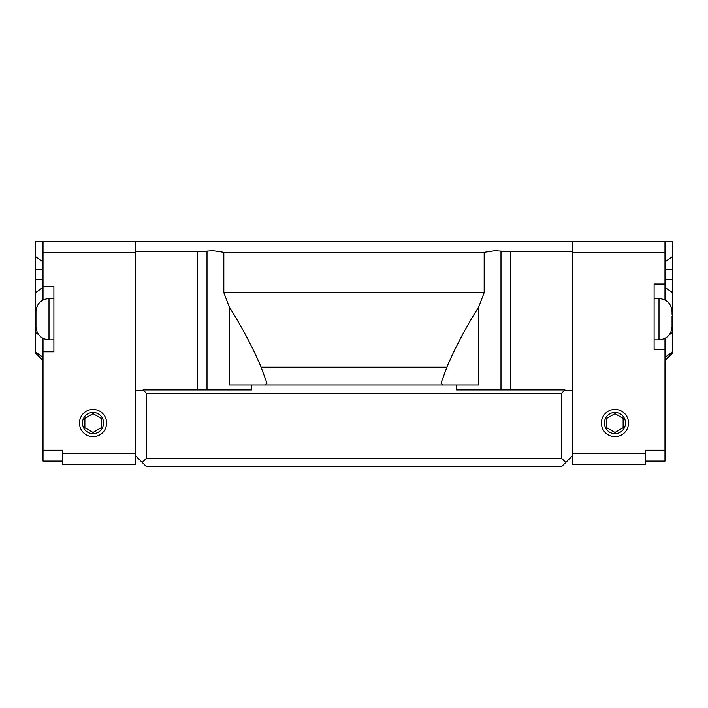 <?xml version="1.0" encoding="UTF-8"?>
<svg xmlns="http://www.w3.org/2000/svg" width="708" height="708" viewBox="0 0 708 708"><rect width="100%" height="100%" fill="white"/><g stroke="black" fill="none" stroke-linecap="round" stroke-linejoin="round"><path stroke-width="1.06" d="M135.44 453.492L62.587 453.492L62.587 450.235L43.011 450.235L43.011 461.103L62.587 461.103M43.011 450.235L43.011 338.415M43.011 299.997L43.011 241.455L35.4 241.455L35.4 256.482L43.011 261.863M35.4 256.482L35.4 352.911L43.011 360.522M62.587 453.492L62.587 464.368L135.44 464.368L135.44 241.455L672.6 241.455L672.6 308.139L671.299 307.219M672.007 310.44L672.6 310.44L672.6 308.139M672.6 310.44L672.6 330.14L671.626 330.14M669.396 334.716L672.6 332.45L672.6 330.14M672.6 332.45L672.6 351.956L664.989 357.336M664.989 360.522L672.6 352.911L672.6 351.956M35.958 327.361L35.958 311.042L35.958 327.361M672.042 323.282L672.06 322.025L672.042 323.282M672.06 316.379L672.06 322.025L672.06 316.379M672.06 311.67L672.06 314.494L672.06 311.67M672.042 327.361L672.06 326.742L672.042 327.361M672.06 323.91L672.06 326.742L672.06 323.91M53.888 339.867L48.994 339.867L48.994 298.546L53.888 298.546M654.112 298.546L659.006 298.546C666.909 299.342 671.264 303.688 672.06 311.591M664.989 338.415L664.989 349.327L654.112 349.327L654.112 284.085L664.989 284.085L664.989 299.997M664.989 241.455L664.989 284.085M664.989 349.327L664.989 461.103L645.413 461.103M43.011 286.581L53.888 286.581L53.888 351.823L43.011 351.823M84.872 418.339L93.031 413.631L101.182 418.339L101.182 427.756L93.031 432.464L84.872 427.756L84.872 418.339M606.818 418.339L614.969 413.631L623.129 418.339L623.129 427.756L614.969 432.464L606.818 427.756L606.818 418.339M93.031 412.472A10.576 10.576 0 0 0 83.871 428.34A10.576 10.576 0 0 0 102.191 428.34A10.576 10.576 0 0 0 93.031 412.472M93.031 409.454A13.594 13.594 0 0 1 104.802 429.844A13.594 13.594 0 0 1 81.261 429.844A13.594 13.594 0 0 1 93.031 409.454M614.969 412.472A10.576 10.576 0 0 0 605.809 428.34A10.576 10.576 0 0 0 624.129 428.34A10.576 10.576 0 0 0 614.969 412.472M614.969 409.454A13.594 13.594 0 0 1 626.739 429.844A13.594 13.594 0 0 1 603.198 429.844A13.594 13.594 0 0 1 614.969 409.454M135.44 241.455L43.011 241.455M572.56 241.455L572.56 464.368L645.413 464.368L645.413 450.235L664.989 450.235M135.44 455.669L146.308 466.545L561.692 466.545L572.56 455.669M143.051 390.427L135.44 390.427L143.051 390.427L143.051 389.887L146.308 393.144L146.308 458.386L142.237 462.466M565.763 462.466L561.692 458.386L561.692 393.144L564.949 389.887L564.949 390.427L572.56 390.427L564.949 390.427M146.308 458.386L561.692 458.386M564.949 389.887L456.209 389.887L456.209 384.993L251.791 384.993L251.791 389.887L143.051 389.887M146.308 393.144L561.692 393.144M251.791 389.887L251.791 384.993L229.171 384.993L229.171 306.706C242.463 327.946 253.11 348.115 261.093 367.213L267.005 383.143L265.341 384.993M135.44 251.791L197.612 251.791L213.055 250.703L223.825 252.331L223.825 292.643L229.171 306.706M442.659 384.993L440.995 383.143L446.907 367.213C454.89 348.115 465.537 327.946 478.829 306.706L478.829 384.993L456.209 384.993L456.209 389.887M261.093 367.213L446.907 367.213M223.825 252.331L484.175 252.331L494.945 250.703L510.388 251.791L572.56 251.791M223.825 292.643L484.175 292.643L484.175 252.331M478.829 306.706L484.175 292.643M35.4 269.553L43.011 269.553M35.4 279.687L43.011 279.687M35.4 292.758L43.011 287.377M36.701 307.219L35.4 308.139M35.4 310.44L35.993 310.44M36.373 330.14L35.4 330.14M35.4 332.45L38.604 334.716M43.011 357.336L35.4 351.956M664.989 261.863L672.6 256.482M664.989 269.553L672.6 269.553M664.989 279.687L672.6 279.687M664.989 287.377L672.6 292.758M672.06 326.813C671.264 334.716 666.909 339.07 659.006 339.867L659.006 298.546M135.44 252.331L43.011 252.331M572.56 453.492L645.413 453.492M572.56 252.331L664.989 252.331M207.01 251.11L207.01 389.887M197.612 251.791L197.612 389.887M500.99 251.11L500.99 389.887M510.388 251.791L510.388 389.887M48.994 298.546C41.091 299.342 36.736 303.688 35.94 311.591M48.994 339.867C41.091 339.07 36.736 334.716 35.94 326.813M659.006 339.867L654.112 339.867"/></g></svg>
